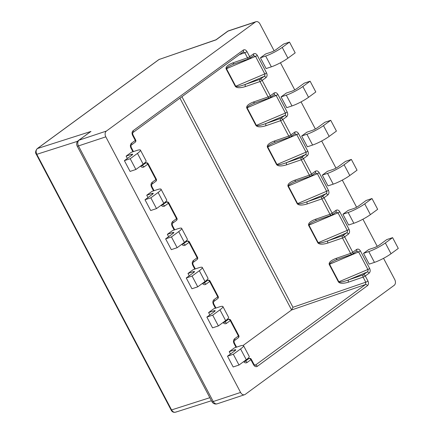 <?xml version="1.0" encoding="UTF-8"?>
<svg xmlns="http://www.w3.org/2000/svg" width="434" height="434" viewBox="0 0 434 434"><rect width="100%" height="100%" fill="white"/><g stroke="black" fill="none" stroke-linecap="round" stroke-linejoin="round"><path stroke-width="0.65" d="M227.497 356.2L233.177 366.974L238.998 365.043L233.313 354.263L227.497 356.2L234.761 350.878A4.405 0.689 -27.8 0 0 235.749 349.793A4.405 0.689 -27.8 0 0 234.463 349.934L229.223 351.676L234.452 347.851L239.687 346.11A13.221 2.067 -27.8 0 1 243.545 345.681L249.224 356.46A13.221 2.067 -27.8 0 1 246.262 359.726L240.577 348.947A13.221 2.067 -27.8 0 0 243.545 345.681M238.998 365.043L246.262 359.726M233.313 354.263L240.577 348.947M186.251 277.977L191.936 288.756L197.758 286.82L192.072 276.04L186.251 277.977L193.515 272.655A4.405 0.689 152.2 0 0 194.503 271.57A4.405 0.689 152.2 0 0 193.222 271.711L193.662 272.547M197.758 286.82L205.022 281.503A13.221 2.067 152.2 0 0 207.984 278.237L202.298 267.458A13.221 2.067 152.2 0 0 198.446 267.887L193.211 269.628L187.982 273.453L193.222 271.711M202.298 267.458A13.221 2.067 152.2 0 1 199.336 270.724L192.072 276.04M145.01 199.754L150.696 210.533L156.511 208.597L150.831 197.817L145.01 199.754L152.274 194.432A4.405 0.689 -27.8 0 0 153.262 193.347A4.405 0.689 -27.8 0 0 151.976 193.488L146.741 195.229L151.965 191.405L157.206 189.663A13.221 2.067 -27.8 0 1 161.057 189.235L166.743 200.014A13.221 2.067 -27.8 0 1 163.775 203.28L158.095 192.501A13.221 2.067 -27.8 0 0 161.057 189.235M156.511 208.597L163.775 203.28M150.831 197.817L158.095 192.501M171.452 236.931L165.631 238.863L171.316 249.642L177.132 247.711L171.452 236.931L178.716 231.61A13.221 2.067 -27.8 0 0 181.678 228.349A13.221 2.067 -27.8 0 0 177.826 228.772L172.586 230.514L167.361 234.338L172.602 232.602L173.041 233.438M165.631 238.863L172.895 233.546A4.405 0.689 -27.8 0 0 173.882 232.456A4.405 0.689 -27.8 0 0 172.602 232.602M177.132 247.711L184.396 242.389A13.221 2.067 -27.8 0 0 187.363 239.129L181.678 228.349M392.607 237.642L398.287 248.422L391.023 253.744A13.221 2.067 -27.8 0 1 374.455 262.38L369.22 264.122L363.535 253.342L368.775 251.606A13.221 2.067 -27.8 0 0 385.343 242.964L392.607 237.642L386.786 239.579L379.522 244.895A4.405 0.689 -27.8 0 1 373.999 247.776L368.759 249.517L363.535 253.342M371.987 198.533L377.667 209.313L370.403 214.629A13.221 2.067 152.2 0 1 353.835 223.271L348.6 225.013L342.914 214.233L348.139 210.409L353.379 208.667A4.405 0.689 152.2 0 0 358.902 205.787L366.166 200.47L371.987 198.533L364.723 203.85A13.221 2.067 152.2 0 1 348.149 212.492L342.914 214.233M351.361 159.424L357.046 170.199L349.782 175.52A13.221 2.067 152.2 0 1 333.214 184.157L327.974 185.898L322.294 175.119L327.518 171.294L332.759 169.553A4.405 0.689 152.2 0 0 338.281 166.672L345.545 161.356L351.361 159.424L344.097 164.741A13.221 2.067 152.2 0 1 327.529 173.383L322.294 175.119M289.5 42.087L295.185 52.867L287.921 58.183A13.221 2.067 152.2 0 1 271.353 66.825L266.113 68.567L260.433 57.787L265.657 53.962L270.892 52.221A4.405 0.689 152.2 0 0 276.415 49.34L283.679 44.024L289.5 42.087L282.236 47.404A13.221 2.067 152.2 0 1 265.668 56.046L260.433 57.787M310.12 81.201L315.806 91.975L308.541 97.297A13.221 2.067 -27.8 0 1 291.974 105.939L286.733 107.675L281.053 96.901L286.288 95.16A13.221 2.067 -27.8 0 0 302.856 86.518L310.12 81.201L304.305 83.133L297.035 88.449A4.405 0.689 -27.8 0 1 291.512 91.33L286.277 93.071L281.053 96.901M330.741 120.31L336.426 131.09L329.162 136.406A13.221 2.067 -27.8 0 1 312.594 145.048L307.353 146.79L301.673 136.01L306.909 134.269A13.221 2.067 -27.8 0 0 323.476 125.627L330.741 120.31L324.925 122.247L317.661 127.563A4.405 0.689 -27.8 0 1 312.138 130.444L306.898 132.186L301.673 136.01M124.39 160.64L130.075 171.419L135.891 169.488L130.211 158.708L124.39 160.64L131.654 155.323A4.405 0.689 152.2 0 0 132.641 154.233A4.405 0.689 152.2 0 0 131.356 154.379L131.8 155.215M135.891 169.488L143.155 164.166A13.221 2.067 152.2 0 0 146.122 160.906L140.437 150.126A13.221 2.067 152.2 0 0 136.585 150.549L131.345 152.291L126.12 156.121L131.356 154.379M140.437 150.126A13.221 2.067 152.2 0 1 137.475 153.386L130.211 158.708M206.872 317.086L212.557 327.865L218.378 325.929L212.693 315.155L206.872 317.086L214.136 311.769A4.405 0.689 152.2 0 0 215.128 310.679A4.405 0.689 152.2 0 0 213.843 310.82L214.282 311.661M218.378 325.929L225.642 320.612A13.221 2.067 152.2 0 0 228.604 317.352L222.919 306.572A13.221 2.067 152.2 0 0 219.067 306.995L213.832 308.737L208.602 312.561L213.843 310.82M222.919 306.572A13.221 2.067 152.2 0 1 219.957 309.833L212.693 315.155M176.253 411.85L175.575 412.191C174.007 412.539 172.667 411.785 171.566 409.924L209.844 397.696M383.542 258.322L394.75 279.577A4.405 3.163 -108.4 0 1 394.17 285.339L245.226 394.381A4.405 3.163 -108.4 0 1 244.586 394.718A4.405 3.163 -108.4 0 1 240.582 392.444L105.815 136.84A4.405 3.163 -108.4 0 1 106.395 131.073L79.048 140.166L88.118 133.395M274.114 50.767L259.982 23.968A4.405 3.163 -108.4 0 0 255.979 21.7A4.405 3.163 -108.4 0 0 255.338 22.031L227.991 31.123A4.405 3.163 -108.4 0 1 228.626 30.792A4.405 4.405 0 0 0 227.416 31.416A4.405 2.989 53.8 0 1 227.991 31.123L216.056 39.857L159.039 59.501A1.763 1.194 53.8 0 0 158.811 59.621L37.194 148.656A1.763 1.194 53.8 0 1 37.422 148.542L90.977 131.431L78.473 140.459A4.405 4.405 0 0 0 77.176 146.074A4.405 0.689 -27.8 0 0 78.462 145.927A4.405 3.163 -108.4 0 1 79.048 140.166A4.405 2.989 -126.2 0 0 78.473 140.459M230.465 354.025L229.223 351.676M208.602 312.561L209.844 314.91M187.982 273.453L189.224 275.802M126.12 156.121L127.357 158.47M147.978 197.578L146.741 195.229M168.598 236.693L167.361 234.338M377.217 246.322L362.922 219.213M356.596 207.213L342.301 180.099M335.976 168.099L321.681 140.99M315.355 128.99L301.06 101.876M294.735 89.876L280.44 62.767M255.338 22.031L106.395 131.073M132.956 132.56A1.763 1.194 -126.2 0 0 133.075 130.748C131.909 131.865 131.752 133.401 132.609 135.359A1.763 0.277 -27.8 0 0 133.005 134.925C132.582 133.52 132.565 132.733 132.956 132.56L243.148 51.885A1.763 1.194 -126.2 0 0 243.273 50.073L133.075 130.748M234.496 63.782A1.763 1.221 -109 0 1 232.917 62.865C227.899 64.818 225.626 66.809 226.098 68.854A1.763 0.277 -27.8 0 0 226.483 68.708C226.407 67.764 228.626 66.293 233.139 64.303L249.078 58.758A1.763 1.221 71 0 0 249.317 58.628A1.763 1.194 -126.2 0 0 249.545 58.514A1.763 1.194 -126.2 0 0 249.669 56.702A1.763 0.277 152.2 0 1 247.499 57.841L244.819 52.758L243.148 51.885M243.273 50.073C244.64 49.33 245.877 49.85 246.989 51.624L249.669 56.702L253.478 53.914A1.763 1.194 53.8 0 1 253.353 55.726L253.38 55.704M226.098 68.854L235.353 86.409C236.85 88.097 240.203 88.156 245.416 86.578A1.763 1.221 -109 0 1 245.611 84.288C240.067 86.323 236.78 86.979 235.738 86.257L226.483 68.708L255.523 56.371L253.418 55.688M253.478 53.914C254.91 53.122 256.19 53.61 257.308 55.378L266.563 72.934A1.763 0.277 152.2 0 1 264.778 73.921C265.174 74.919 264.914 75.771 264.002 76.476L260.194 79.265L245.611 84.288L264.002 76.476A1.763 1.194 53.8 0 1 265.982 77.626L262.169 80.415A1.763 1.194 -126.2 0 0 260.194 79.265A1.763 1.221 71 0 0 260.004 81.554A1.763 0.277 -27.8 0 0 262.169 80.415L270.29 95.816L274.098 93.028A1.763 1.194 53.8 0 1 273.973 94.834L274.006 94.813M274.098 93.028C275.536 92.236 276.811 92.724 277.928 94.493A1.763 0.277 -27.8 0 1 276.143 95.48L274.038 94.796M246.724 107.963A1.763 0.277 -27.8 0 0 247.103 107.816L256.358 125.372C257.4 126.093 260.688 125.437 266.232 123.402L280.814 118.373L284.628 115.585C285.534 114.88 285.794 114.028 285.398 113.035L276.143 95.48L247.103 107.816C247.027 106.873 249.246 105.402 253.765 103.411L255.116 102.891A1.763 1.221 -109 0 1 253.537 101.979C248.519 103.927 246.246 105.923 246.724 107.963L255.979 125.518C257.471 127.211 260.823 127.265 266.042 125.692A1.763 1.221 -109 0 1 266.232 123.402L284.628 115.585A1.763 1.194 53.8 0 1 286.603 116.741L282.789 119.529A1.763 1.194 -126.2 0 0 280.814 118.373A1.763 1.221 71 0 0 280.624 120.668A1.763 0.277 -27.8 0 0 282.789 119.529L290.91 134.925L294.719 132.137A1.763 1.194 53.8 0 1 294.599 133.943L294.626 133.927M294.719 132.137C296.156 131.345 297.431 131.833 298.549 133.601A1.763 0.277 -27.8 0 1 296.764 134.594L294.659 133.911M267.344 147.077A1.763 0.277 -27.8 0 0 267.724 146.925L276.979 164.481C278.02 165.202 281.313 164.546 286.852 162.511L301.435 157.488L305.248 154.699C306.154 153.989 306.415 153.142 306.019 152.144L296.764 134.594L267.724 146.925C267.648 145.981 269.867 144.517 274.386 142.52L275.736 142.005A1.763 1.221 -109 0 1 274.158 141.088C269.14 143.036 266.867 145.032 267.344 147.077L276.599 164.632C278.091 166.32 281.449 166.379 286.662 164.801A1.763 1.221 -109 0 1 286.852 162.511L305.248 154.699A1.763 1.194 53.8 0 1 307.223 155.849L303.415 158.638A1.763 1.194 -126.2 0 0 301.435 157.488A1.763 1.221 71 0 0 301.245 159.777A1.763 0.277 -27.8 0 0 303.415 158.638L311.531 174.039A1.763 0.277 152.2 0 1 309.361 175.173A1.763 1.221 71 0 0 310.939 176.09A1.763 1.221 71 0 0 311.178 175.965A1.763 1.194 -126.2 0 0 311.406 175.846A1.763 1.194 -126.2 0 0 311.531 174.039L315.339 171.246A1.763 1.194 53.8 0 1 315.22 173.058L315.247 173.036M315.339 171.246C316.777 170.453 318.051 170.947 319.169 172.716L328.424 190.266C329.276 192.235 329.081 193.797 327.844 194.964A1.763 1.194 53.8 0 0 325.869 193.808L307.473 201.62C301.934 203.66 298.641 204.316 297.599 203.595A1.763 0.277 152.2 0 1 297.219 203.741C298.711 205.434 302.069 205.488 307.283 203.915A1.763 1.221 -109 0 1 307.473 201.62L322.055 196.597A1.763 1.221 71 0 0 321.865 198.886L329.986 214.287L315.399 219.311A1.763 1.221 -109 0 0 316.977 220.228L331.56 215.204A1.763 1.763 0 0 0 332.032 214.96A1.763 1.194 -126.2 0 0 332.151 213.148A1.763 0.277 152.2 0 1 329.986 214.287A1.763 1.221 71 0 0 331.56 215.204A1.763 1.221 71 0 0 331.798 215.074A1.763 1.194 -126.2 0 0 332.032 214.96L335.84 212.166A1.763 1.194 53.8 0 0 335.959 210.36L332.151 213.148L324.035 197.752A1.763 1.194 -126.2 0 0 322.055 196.597L325.869 193.808C326.78 193.103 327.035 192.251 326.639 191.258L317.384 173.703L315.279 173.02M352.175 254.313A1.763 1.763 0 0 0 352.652 254.069A1.763 1.194 -126.2 0 0 352.771 252.262A1.763 0.277 152.2 0 1 350.607 253.396A1.763 1.221 71 0 0 352.18 254.313A1.763 1.221 71 0 0 352.419 254.188A1.763 1.194 -126.2 0 0 352.652 254.069L356.46 251.281A1.763 1.194 53.8 0 0 356.585 249.469L352.771 252.262L344.656 236.861A1.763 1.194 -126.2 0 0 342.681 235.711L346.489 232.922C347.401 232.212 347.656 231.365 347.26 230.367L338.005 212.817L335.867 212.145M352.186 254.313L337.598 259.337A1.763 1.221 -109 0 1 336.019 258.425L350.607 253.396L342.486 238A1.763 1.221 71 0 1 342.681 235.711L328.093 240.734C322.554 242.769 319.261 243.425 318.22 242.704A1.763 0.277 152.2 0 1 317.84 242.856C319.332 244.543 322.69 244.602 327.903 243.024A1.763 1.221 -109 0 1 328.093 240.734L346.489 232.922A1.763 1.194 53.8 0 1 348.464 234.072C349.701 232.906 349.896 231.344 349.044 229.38L339.789 211.825C338.672 210.056 337.397 209.568 335.959 210.36M243.138 345.448L291.567 309.99L365.509 284.514A1.763 1.194 53.8 0 1 367.484 285.664C368.656 284.552 368.813 283.011 367.956 281.053L365.276 275.975A1.763 1.194 -126.2 0 0 363.301 274.82L367.11 272.031C368.021 271.326 368.276 270.474 367.88 269.481L358.625 251.926L356.488 251.259M254.932 365.309L255.317 365.189A1.763 1.194 53.8 0 1 257.291 366.339C255.924 367.083 254.687 366.567 253.575 364.793A1.763 0.277 152.2 0 0 253.971 364.359L255.317 365.189L365.509 284.514L365.786 282.192L363.106 277.109A1.763 1.221 71 0 1 363.301 274.82L348.714 279.843C343.175 281.878 339.882 282.539 338.846 281.818A1.763 0.277 152.2 0 1 338.46 281.964C339.958 283.657 343.31 283.711 348.524 282.138A1.763 1.221 -109 0 1 348.714 279.843L367.11 272.031A1.763 1.194 53.8 0 1 369.084 273.181C370.321 272.02 370.517 270.453 369.665 268.489L360.41 250.939C359.292 249.165 358.017 248.677 356.585 249.469M253.575 364.793L250.895 359.71L247.087 362.499A1.763 1.194 -126.2 0 0 245.112 361.348L248.921 358.56A1.763 1.194 53.8 0 1 250.895 359.71A1.763 0.277 -27.8 0 0 251.291 359.276A1.763 1.763 0 0 0 249.187 358.424A1.763 1.307 72.3 0 0 248.921 358.56L246.984 359.178M244.163 361.262L245.112 361.348L244.456 361.451M234.002 343.484A1.763 0.277 -27.8 0 0 234.398 343.044C233.975 341.77 233.997 340.956 234.463 340.598L234.463 340.598A1.763 1.194 -126.2 0 0 234.582 338.786C233.346 339.952 233.15 341.515 234.002 343.484L236.031 347.325M234.582 338.786L238.396 335.997A1.763 1.194 53.8 0 1 238.271 337.809A1.763 1.763 0 0 0 238.787 335.563A1.763 0.277 152.2 0 1 238.396 335.997L230.275 320.601L226.467 323.39A1.763 1.194 -126.2 0 0 224.492 322.234L228.3 319.446A1.763 1.194 53.8 0 1 230.275 320.601A1.763 0.277 -27.8 0 0 230.671 320.167A1.763 1.763 0 0 0 228.566 319.31M223.543 322.147L224.492 322.234L223.83 322.343M213.382 304.37A1.763 0.277 -27.8 0 0 213.778 303.936C213.354 302.661 213.376 301.842 213.843 301.484L213.843 301.484A1.763 1.194 -126.2 0 0 213.962 299.677C212.725 300.843 212.53 302.406 213.382 304.37L215.41 308.211M213.962 299.677L217.77 296.889A1.763 1.194 53.8 0 1 217.651 298.695A1.763 1.763 0 0 0 218.166 296.455A1.763 0.277 152.2 0 1 217.77 296.889L209.655 281.487L205.846 284.281A1.763 1.194 -126.2 0 0 203.866 283.125L207.68 280.337A1.763 1.194 53.8 0 1 209.655 281.487A1.763 0.277 -27.8 0 0 210.051 281.053A1.763 1.763 0 0 0 207.946 280.201A1.763 1.307 72.3 0 0 207.68 280.337L205.743 280.955M202.922 283.039L203.866 283.125L203.21 283.228M192.761 265.261A1.763 0.277 -27.8 0 0 193.157 264.821C192.734 263.546 192.756 262.733 193.217 262.375L193.217 262.375A1.763 1.194 -126.2 0 0 193.342 260.563C192.105 261.729 191.909 263.297 192.761 265.261L194.785 269.102M193.342 260.563L197.15 257.774A1.763 1.194 53.8 0 1 197.031 259.586A1.763 1.763 0 0 0 197.546 257.34A1.763 0.277 152.2 0 1 197.15 257.774L189.034 242.378L185.226 245.167A1.763 1.194 -126.2 0 0 183.246 244.017L182.302 243.924M174.164 229.993L172.141 226.147A1.763 0.277 -27.8 0 0 172.537 225.713C172.119 224.34 172.141 223.526 172.596 223.26L172.596 223.26A1.763 1.194 -126.2 0 0 172.721 221.454L176.529 218.665L168.414 203.264L164.6 206.058A1.763 1.194 -126.2 0 0 162.625 204.902L161.681 204.815M153.544 190.879L151.52 187.038A1.763 0.277 -27.8 0 0 151.916 186.604C151.499 185.231 151.52 184.412 151.976 184.152L151.976 184.152A1.763 1.194 -126.2 0 0 152.101 182.345L155.909 179.551L147.793 164.155L143.979 166.944A1.763 1.194 -126.2 0 0 142.005 165.793L141.061 165.701M132.923 151.77L130.9 147.923A1.763 0.277 -27.8 0 0 131.29 147.489C130.878 146.117 130.9 145.303 131.356 145.043L131.356 145.043A1.763 1.194 -126.2 0 0 131.48 143.231L135.289 140.442L132.609 135.359M232.917 62.865L247.499 57.841A1.763 1.221 71 0 0 249.073 58.758A1.763 1.763 0 0 0 249.545 58.514L253.353 55.726M336.019 258.425C331.001 260.373 328.733 262.369 329.205 264.409A1.763 0.277 -27.8 0 0 329.59 264.263C329.509 263.319 331.733 261.848 336.247 259.858L337.598 259.337M315.399 219.311C310.381 221.259 308.113 223.255 308.585 225.3A1.763 0.277 -27.8 0 0 308.965 225.148C308.889 224.204 311.107 222.74 315.626 220.743L316.977 220.228M294.778 180.202C289.76 182.15 287.487 184.146 287.964 186.186A1.763 0.277 -27.8 0 0 288.344 186.04C288.268 185.096 290.487 183.625 295.006 181.634L296.357 181.114A1.763 1.221 -109 0 1 294.778 180.202L309.361 175.173L301.245 159.777L286.662 164.801M253.537 101.979L268.12 96.95A1.763 1.221 71 0 0 269.698 97.867A1.763 1.221 71 0 0 269.937 97.742A1.763 1.194 -126.2 0 0 270.165 97.623A1.763 1.194 -126.2 0 0 270.29 95.816A1.763 0.277 152.2 0 1 268.12 96.95L260.004 81.554L245.416 86.578M274.158 141.088L288.74 136.064A1.763 1.221 71 0 0 290.319 136.981A1.763 1.221 71 0 0 290.558 136.851A1.763 1.194 -126.2 0 0 290.785 136.737A1.763 1.194 -126.2 0 0 290.91 134.925A1.763 0.277 152.2 0 1 288.74 136.064L280.624 120.668L266.042 125.692M291.567 309.99L292.961 307.283L181.933 96.701M226.477 319.977L228.577 319.31A1.763 1.307 72.3 0 0 228.3 319.446L226.364 320.064M187.331 241.087A1.763 1.307 72.3 0 0 187.059 241.223A1.763 1.194 53.8 0 1 189.034 242.378A1.763 0.277 -27.8 0 0 189.43 241.944A1.763 1.763 0 0 0 187.325 241.087L185.231 241.754M166.71 201.978A1.763 1.307 72.3 0 0 166.434 202.114A1.763 1.194 53.8 0 1 168.414 203.264A1.763 0.277 -27.8 0 0 168.804 202.83A1.763 1.763 0 0 0 166.705 201.978L164.611 202.645M146.084 162.864A1.763 1.307 72.3 0 0 145.813 163.005A1.763 1.194 53.8 0 1 147.793 164.155A1.763 0.277 -27.8 0 0 148.184 163.721A1.763 1.763 0 0 0 146.084 162.864L143.99 163.537M77.626 141.272L36.798 154.314C35.729 151.867 35.935 149.942 37.422 148.542L159.039 59.501L215.769 39.847M234.463 349.934L234.903 350.77M205.022 281.503L199.336 270.724M151.976 193.488L152.421 194.329M184.396 242.389L178.716 231.61M385.343 242.964L391.023 253.744M368.775 251.606L374.455 262.38M348.149 212.492L353.835 223.271M364.723 203.85L370.403 214.629M327.529 173.383L333.214 184.157M344.097 164.741L349.782 175.52M265.668 56.046L271.353 66.825M282.236 47.404L287.921 58.183M302.856 86.518L308.541 97.297M286.288 95.16L291.974 105.939M323.476 125.627L329.162 136.406M306.909 134.269L312.594 145.048M143.155 164.166L137.475 153.386M225.642 320.612L219.957 309.833M211.445 400.734L175.575 412.191C173.486 412.62 171.989 411.882 171.094 409.967A1.763 0.277 -27.8 0 0 171.566 409.924L36.798 154.314A1.763 0.277 -27.8 0 1 36.326 154.358C35.132 152.806 35.42 150.907 37.194 148.656M105.815 136.84L78.462 145.927L213.23 401.537A4.405 0.689 152.2 0 1 211.944 401.678L77.176 146.074M240.582 392.444L213.23 401.537A4.405 3.163 -108.4 0 0 217.233 403.804L244.586 394.718M266.563 72.934C267.415 74.898 267.219 76.465 265.982 77.626M277.928 94.493L287.183 112.043C288.035 114.012 287.84 115.574 286.603 116.741M298.549 133.601L307.804 151.157C308.655 153.121 308.46 154.683 307.223 155.849M307.283 203.915L321.865 198.886A1.763 0.277 -27.8 0 0 324.035 197.752L327.844 194.964M327.903 243.024L342.486 238A1.763 0.277 -27.8 0 0 344.656 236.861L348.464 234.072M348.524 282.138L363.106 277.109A1.763 0.277 -27.8 0 0 365.276 275.975L369.084 273.181M367.484 285.664L257.291 366.339M247.087 362.499C245.904 363.215 244.754 362.933 243.642 361.641M226.467 323.39C225.279 324.106 224.134 323.818 223.022 322.527M205.846 284.281C204.658 284.992 203.513 284.709 202.401 283.418M185.226 245.167C184.038 245.883 182.893 245.595 181.781 244.304M172.141 226.147C171.289 224.183 171.484 222.62 172.721 221.454M164.6 206.058C163.417 206.774 162.273 206.486 161.16 205.195M151.52 187.038C150.669 185.074 150.864 183.506 152.101 182.345M143.979 166.944C142.797 167.66 141.647 167.372 140.54 166.086M130.9 147.923C130.048 145.96 130.238 144.397 131.48 143.231M239.4 54.63L244.819 52.758A1.763 0.277 -27.8 0 0 246.989 51.624M235.353 86.409A1.763 0.277 152.2 0 0 235.738 86.257L264.778 73.921L255.523 56.371A1.763 0.277 -27.8 0 0 257.308 55.378M287.183 112.043A1.763 0.277 152.2 0 1 285.398 113.035L256.358 125.372A1.763 0.277 152.2 0 1 255.979 125.518M307.804 151.157A1.763 0.277 152.2 0 1 306.019 152.144L276.979 164.481A1.763 0.277 152.2 0 1 276.599 164.632M328.424 190.266A1.763 0.277 152.2 0 1 326.639 191.258L297.599 203.595L288.344 186.04L317.384 173.703A1.763 0.277 -27.8 0 0 319.169 172.716M349.044 229.38A1.763 0.277 152.2 0 1 347.26 230.367L318.22 242.704L308.965 225.148L338.005 212.817A1.763 0.277 -27.8 0 0 339.789 211.825M369.665 268.489A1.763 0.277 152.2 0 1 367.88 269.481L338.846 281.818L329.59 264.263L358.625 251.926A1.763 0.277 -27.8 0 0 360.41 250.939M367.956 281.053A1.763 0.277 152.2 0 1 365.786 282.192L292.961 307.283M185.123 241.841L187.059 241.223L182.589 244.12M176.529 218.665A1.763 1.194 53.8 0 1 176.41 220.472A1.763 1.763 0 0 0 176.926 218.231A1.763 0.277 152.2 0 1 176.529 218.665M164.502 202.732L166.434 202.114L161.969 205.011M155.909 179.551A1.763 1.194 53.8 0 1 155.784 181.363A1.763 1.763 0 0 0 156.305 179.117A1.763 0.277 152.2 0 1 155.909 179.551M143.882 163.618L145.813 163.005L141.348 165.897M135.289 140.442A1.763 1.194 53.8 0 1 135.164 142.249A1.763 1.763 0 0 0 135.685 140.008A1.763 0.277 152.2 0 1 135.289 140.442M338.46 281.964L329.205 264.409M317.84 242.856L308.585 225.3M297.219 203.741L287.964 186.186M291.605 309.963L179.936 98.165M211.944 401.678A4.405 4.405 0 0 0 217.233 403.804M255.116 102.891L269.698 97.867A1.763 1.763 0 0 0 270.165 97.623L273.973 94.834M275.736 142.005L290.319 136.981A1.763 1.763 0 0 0 290.785 136.737L294.599 133.943M296.357 181.114L310.939 176.09A1.763 1.763 0 0 0 311.406 175.846L315.22 173.058M253.971 364.359L251.291 359.276M236.563 347.146L234.398 343.044M234.463 340.598L238.271 337.809M238.787 335.563L230.671 320.167M215.942 308.037L213.778 303.936M213.843 301.484L217.651 298.695M218.166 296.455L210.051 281.053M195.316 268.923L193.157 264.821M193.217 262.375L197.031 259.586M197.546 257.34L189.43 241.944M172.537 225.713L174.696 229.814M172.596 223.26L176.41 220.472M176.926 218.231L168.804 202.83M151.916 186.604L154.075 190.7M151.976 184.152L155.784 181.363M156.305 179.117L148.184 163.721M131.29 147.489L133.455 151.591M131.356 145.043L135.164 142.249M135.685 140.008L133.005 134.925M255.979 21.7L228.626 30.792M227.416 31.416L216.235 39.602M249.197 358.419L247.098 359.092M207.951 280.196L205.852 280.869M158.811 59.621L159.647 59.181M36.326 154.358L171.094 409.967"/></g></svg>
